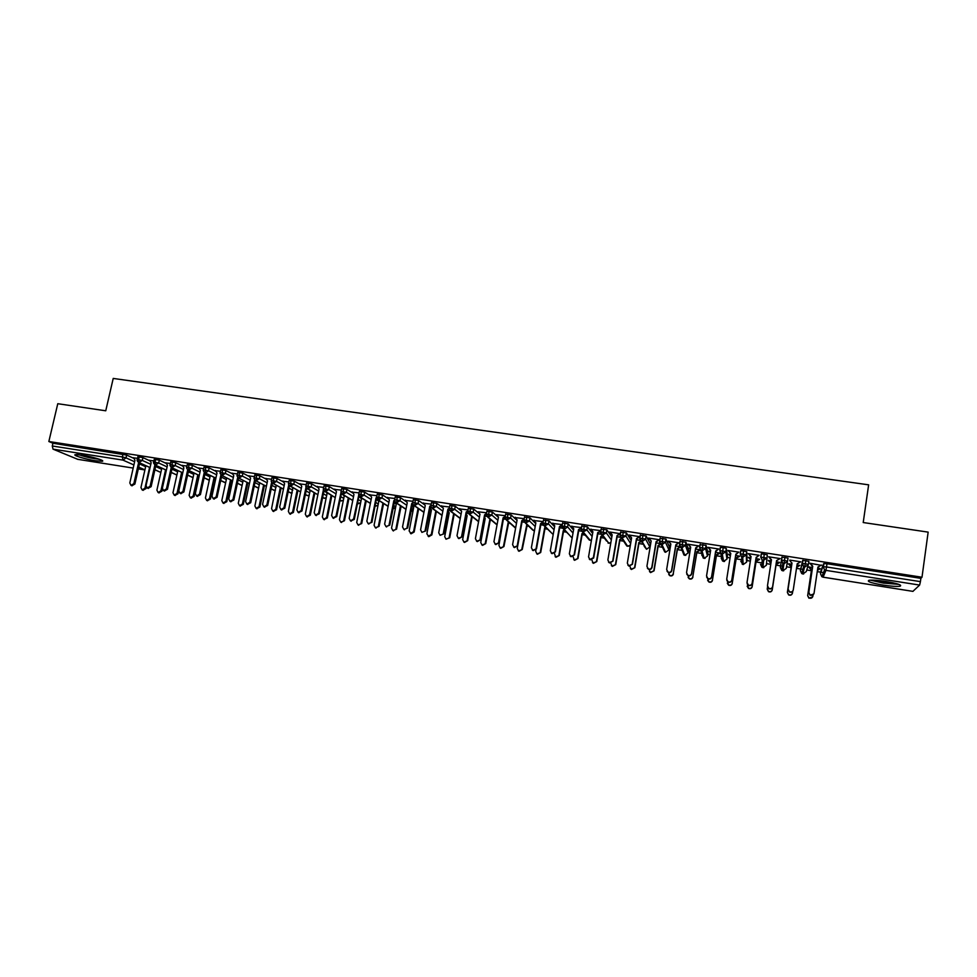 <?xml version="1.0" encoding="UTF-8"?>
<svg xmlns="http://www.w3.org/2000/svg" width="977" height="977" viewBox="0 0 977 977"><rect width="100%" height="100%" fill="white"/><g stroke="black" fill="none" stroke-linecap="round" stroke-linejoin="round"><path stroke-width="1.47" d="M82.178 455.16C92.326 456.686 105.76 460.814 102.206 461.266L95.343 460.741C85.402 459.239 71.871 455.135 75.363 454.635L82.178 455.16M885.919 581.462C897.9 583.574 902.577 585.174 899.939 586.249C896.605 586.664 890.951 586.273 882.964 585.064C871.105 582.976 866.465 581.388 869.042 580.289C872.278 579.874 877.908 580.265 885.919 581.462M394.439 501.86L396.186 504.462L391.557 528.081L392.876 530.584L396.564 529.155L401.132 506.171M436.316 511.704L436.975 511.801M454.122 514.5L455.074 514.647M466.212 516.406L466.982 516.528M472.038 517.322L473.308 517.517M484.336 519.251L485.032 519.361M490.075 520.155L491.651 520.411M508.248 523.013L510.116 523.306M526.53 525.895L528.716 526.237M544.934 528.789L547.438 529.18M563.473 531.708L566.294 532.147M582.133 534.639L585.272 535.14M600.928 537.594L604.384 538.144M619.845 540.574L623.631 541.173M638.897 543.566L643 544.213M658.083 546.583L662.504 547.279M669.172 548.329L670.124 548.476M677.403 549.624L682.154 550.369M688.394 551.358L689.957 551.602M696.845 552.689L701.926 553.483M707.739 554.399L709.949 554.741M716.434 555.766L721.844 556.621M727.218 557.464L730.075 557.916M736.157 558.868L741.897 559.772M746.843 560.554L750.348 561.103M756.027 561.995L762.084 562.947M766.603 563.656L770.768 564.315M776.031 565.146L782.406 566.147M786.534 566.794L791.126 567.515M796.499 568.358L800.603 569.005M800.774 569.029L803.473 569.457M806.758 569.982L811.374 570.702M817.248 571.63L820.741 572.18M821.107 572.229L824.906 572.827M77.696 459.3L53.027 449.151L52.282 446L52.929 443.24L48.85 441.506L57.777 403.709L105.748 410.792L113.222 378.429L868.638 484.836L863.216 522.536L928.15 532.123L921.995 577.236L920.871 578.347L826.994 563.729L826.518 566.965L920.419 581.633L920.871 578.347M920.419 581.633L919.626 585.076L912.897 591.366M48.85 441.506L921.995 577.236M813.841 593.931L810.006 595.262L808.846 592.404L810.104 594.993C812.082 595.762 813.401 595.176 814.049 593.247L817.932 567.039L821.462 565.036M821.401 565.378L809.884 563.228L812.62 566.55L808.736 592.697M817.761 568.199L820.13 568.565M812.498 567.381L808.687 567.112L811.472 570.043L807.661 595.665L809.005 597.924C810.947 598.681 812.229 598.119 812.864 596.226L813.035 595.091M817.468 570.214L820.082 568.907M133.861 458.36L126.644 455.074L126.009 457.871L134.618 461.742M820.949 570.702L823.684 563.631L826.994 563.729M52.929 443.24L126.644 455.074M137.904 456.748L142.935 457.615L142.3 460.423L150.8 464.307M150.067 460.912L142.935 457.615M133.568 457.871L137.549 458.311M154.281 459.3L159.324 460.167L158.689 462.988L167.104 466.896M166.371 463.489L159.324 460.167M149.75 460.411L153.926 460.875M170.767 461.877L175.823 462.744L175.201 465.565L183.505 469.497M182.784 466.078L175.823 462.744M166.041 462.964L170.413 463.44M187.352 464.466L192.432 465.321L191.81 468.166L200.004 472.123M199.308 468.691L192.432 465.321M182.443 465.528L187.01 466.029M204.059 467.067L209.151 467.922L208.528 470.78L216.625 474.773M215.941 471.317L209.151 467.922M198.954 468.117L203.717 468.642M220.863 469.693L225.98 470.548L225.357 473.405L233.344 477.435M232.685 473.979L225.98 470.548M215.563 470.719L220.521 471.268M237.79 472.331L242.919 473.186L242.296 476.055L250.173 480.122M249.55 476.654L242.919 473.186M232.282 473.332L237.448 473.906M254.814 474.993L259.967 475.848L259.357 478.718L267.124 482.821M266.513 479.341L259.967 475.848M249.111 475.982L254.484 476.568M271.96 477.668L277.126 478.51L276.528 481.405L284.173 485.545M283.611 482.064L277.126 478.51M266.062 478.632L271.63 479.243M289.229 480.366L294.407 481.209L293.808 484.103L301.343 488.292M300.818 484.812L294.407 481.209M283.122 481.319L288.899 481.93M306.595 483.078L311.797 483.92L311.199 486.827L318.624 491.065M318.136 487.584L311.797 483.92M300.293 484.006L306.277 484.641M324.083 485.801L329.31 486.644L328.724 489.562L336.015 493.861M343.33 494.997L341.339 493.812M335.587 490.381L329.31 486.644M317.574 486.729L323.766 487.376M341.694 488.549L346.945 489.392L346.359 492.323L353.527 496.67M360.611 497.794L358.84 496.707M353.161 493.214L346.945 489.392M341.376 490.124L334.964 489.44M359.426 491.321L364.69 492.152L364.103 495.095L371.15 499.516M378.001 500.627L376.438 499.626M370.869 496.084L364.69 492.152M359.109 492.884L352.477 492.176M377.269 494.106L382.569 494.936L381.983 497.891L388.895 502.386M395.538 503.485L394.171 502.593M388.699 498.991L382.569 494.936M376.963 495.669L370.1 494.936M395.245 496.914L400.558 497.733L399.972 500.7L406.762 505.28M413.198 506.391L412.013 505.585M406.676 501.934L400.558 497.733M394.928 498.478L387.845 497.696M395.062 501.958L394.317 501.848M413.332 499.735L418.669 500.554L418.095 503.534L424.739 508.211M431.004 509.359L429.978 508.626M424.8 504.938L418.669 500.554M413.027 501.299L405.699 500.493M413.149 504.804L412.196 504.645M447.503 514.586L448.211 515.111L448.724 512.4M431.541 502.581L436.902 503.399L436.34 506.379L442.837 511.166M448.761 512.229L448.052 511.704M443.07 507.991L436.902 503.399M431.248 504.144L423.688 503.289M431.37 507.649L430.198 507.466M465.711 517.725L466.444 515.172M449.884 505.439L455.27 506.257L454.708 509.261L461.071 514.158M461.51 511.142L455.27 506.257M449.591 507.002L441.787 506.123M449.713 510.531L448.321 510.312M468.349 508.333L473.76 509.139L473.198 512.143L479.414 517.187M479.963 514.244L473.76 509.139M468.056 509.884L460.02 508.968M468.178 513.426L466.566 513.169M486.937 511.227L492.384 512.033L491.822 515.062L497.891 520.252M498.429 517.297L492.384 512.033M486.644 512.791L478.376 511.838M486.766 516.332L484.934 516.051M505.659 514.158L511.13 514.952L510.58 517.993L516.479 523.367M517.016 520.399L511.13 514.952M505.378 515.709L496.853 514.72M505.488 519.263L503.436 518.946M524.515 517.102L530.01 517.895L529.461 520.936L535.201 526.53M535.738 523.562L530.01 517.895M524.234 518.653L515.465 517.627M524.344 522.219L522.06 521.865M543.493 520.082L549.025 520.863L548.476 523.916L554.044 529.754M554.57 526.774L549.025 520.863M543.212 521.62L534.199 520.546M543.334 525.199L540.818 524.808M562.605 523.074L568.174 523.843L567.625 526.908L573.01 533.039M573.536 530.059L568.174 523.843M562.337 524.6L553.067 523.489M562.447 528.191L559.699 527.763M581.852 526.078L587.446 526.847L586.908 529.925L592.099 536.422M592.624 533.43L587.446 526.847M581.584 527.604L572.058 526.456M581.706 531.207L578.714 530.743M601.234 529.119L606.864 529.864L606.338 532.953L611.321 539.902M611.834 536.923L606.864 529.864M600.977 530.633L591.195 529.449M590.914 529.058L592.905 531.818L588.545 556.902L589.913 559.503L593.369 557.684L597.704 532.575L600.916 530.963M601.099 534.248L597.863 533.747M620.749 532.184L626.416 532.917L625.891 536.019L630.641 543.53M631.154 540.537L626.416 532.917M620.493 533.735L609.599 531.976L612.188 534.846L610.442 532.453M620.627 537.313L617.146 536.764M640.411 535.286L646.115 535.982L645.589 539.096L649.827 546.888L650.316 543.957M650.328 543.884L646.115 535.982M639.911 536.703L628.993 535.005L631.594 537.924M640.289 540.391L636.564 539.805M660.208 538.412L665.948 539.072L665.435 542.198L668.915 549.892L669.404 546.949M669.416 546.888L665.948 539.072M659.17 539.707L648.52 538.046L651.146 541.026M660.098 543.493L656.117 542.87M688.626 549.904L685.927 542.186L685.414 545.325L688.138 552.921L688.626 549.904M680.139 541.563L685.927 542.186M678.868 542.785L668.195 541.124L670.833 544.14M670.674 545.154L669.904 545.032L670.613 545.471M680.053 546.619L675.815 545.96M668.451 572.534L669.733 575.416C671.504 575.978 672.689 575.392 673.263 573.646L677.501 548.989L680.395 547.01M700.216 544.775L706.053 545.313L705.541 548.463L707.482 555.974L707.971 552.982M707.971 552.945L706.053 545.313M698.714 545.887L688.003 544.213L690.666 547.291M690.507 548.256L689.322 548.073L690.385 549.001M700.143 549.77L695.648 549.062M687.967 575.587L689.212 578.567C691.02 579.153 692.204 578.567 692.791 576.809L696.955 552.042L700.362 550.136M720.415 548.06L720.525 547.413L723.2 547.572L726.314 548.476L725.813 551.639L726.973 559.039L727.45 556.023M727.45 555.998L726.314 548.476M718.706 549.001L707.946 547.328L710.633 550.454M710.487 551.394L708.887 551.138L710.291 552.567M707.617 578.604L708.838 581.742C710.658 582.353 711.854 581.767 712.453 579.984L716.532 555.119L719.964 553.214L715.628 552.2M740.761 551.492L740.896 550.588L746.733 551.651L746.233 554.826L746.599 562.129L747.063 559.1M747.075 559.076L746.733 551.651M738.844 552.139L728.048 550.454L730.747 553.641M730.601 554.545L728.586 554.228L730.356 556.157M727.413 581.559L728.586 584.942C730.43 585.577 731.651 584.991 732.249 583.184L736.255 558.221L739.711 556.304L735.754 555.351M761.168 555.424L761.425 553.788L767.299 554.851L766.359 565.243L767.299 554.851M759.117 555.302L748.284 553.617L751.008 556.853M750.873 557.72L748.419 557.33L750.556 559.784M747.381 584.405L748.48 588.154C750.348 588.813 751.582 588.239 752.192 586.408L756.125 561.348L759.593 559.418L756.015 558.526M787.499 561.433L786.253 568.382L782.821 570.824L781.747 570.385L780.367 567.454L781.881 557.122L788.012 558.075L787.523 561.274L784.47 560.395L784.958 557.183M769.253 557.244L771.464 559.76L767.482 585.748L768.789 588.337C770.719 589.046 771.989 588.447 772.624 586.566L776.593 560.566L780.147 558.588L768.667 556.792L771.415 560.077M771.293 560.92L768.398 560.468L770.902 563.424M767.519 587.043L767.238 588.85L768.52 591.39C770.401 592.074 771.659 591.5 772.27 589.656L776.129 564.486L779.609 562.557L776.422 561.726M808.15 565.353L806.294 571.545L802.825 573.987L801.726 573.523L800.358 570.605L802.703 560.371L808.871 561.323L808.394 564.547L805.366 563.656L805.854 560.444M793.177 590.267C792.494 592.111 791.211 592.66 789.306 591.94L788.085 589.07L789.379 591.647C791.321 592.392 792.628 591.806 793.263 589.9L797.183 563.79L800.761 561.812L789.807 560.102M791.834 564.132L788.463 563.949L791.223 566.868L787.364 592.392L788.683 594.651C790.601 595.372 791.871 594.798 792.494 592.929L792.75 591.256M796.646 567.393L799.858 565.39L797.012 564.95M808.394 564.547L804.804 567.063L803.644 566.599L801.726 573.523L802.825 573.987L805.366 563.656L802.227 563.582L802.703 560.371M496.499 514.659L498.478 517.041L493.947 541.649L495.302 544.238L499.052 542.76L495.779 544.592L495.058 544.116M478.058 511.777L479.976 514.146L475.408 538.669L476.776 541.246L480.525 539.768L477.277 541.6L476.581 541.148M787.523 561.274L783.957 563.79L784.47 560.395L781.392 560.322L782.846 563.363L783.957 563.79L782.821 570.8L783.652 570.812M762.952 567.661L764.222 553.959M766.359 565.243L762.939 567.649L761.913 567.258L763.806 567.674M746.599 562.129L743.192 564.535L742.703 557.33L743.631 550.759M743.204 564.559L740.786 561.225M726.973 559.076L723.591 561.433L722.296 554.13L723.2 547.572M723.591 561.433L724.543 561.433M704.161 558.356L702.036 550.943L702.915 544.421M707.482 556.011L704.136 558.38L701.767 555.07M688.126 552.97L684.779 555.302L683.924 554.985L684.816 555.327L681.934 547.792L682.764 541.282M665.642 552.274L661.966 544.665L662.772 538.168M646.579 549.257L642.145 541.551L642.915 535.078M649.815 546.949L646.542 549.269L644.197 546.302M627.649 546.265L622.459 538.461L623.192 532.013M630.385 545.081L627.613 546.277L625.28 543.664M608.854 543.285L602.919 535.396L603.615 528.96M610.82 542.821L608.024 543.029L610.112 543.163M590.181 540.33L583.513 532.355L584.185 525.931M581.315 529.155L586.908 529.925L582.768 532.111L589.363 540.086L591.451 540.208L589.363 540.086L587.91 538.327M571.521 537.387L564.242 529.326L564.889 522.927M550.906 532.257L545.105 526.334L545.716 519.947M553.153 534.504L544.421 526.115L542.943 523.122M534.358 531.183L526.102 523.354L526.688 516.98M515.661 527.873L507.234 520.387L507.796 514.049M497.073 524.637L488.5 517.456L489.025 511.118M478.62 521.449L469.888 514.537L470.389 508.223M460.277 518.323L451.411 511.63L451.875 505.341M442.068 515.245L433.055 508.761L433.495 502.483M423.969 512.204L414.822 505.891L415.237 499.638M405.992 509.2L396.723 503.057L397.114 496.817M388.138 506.233L378.746 500.236L379.1 494.008M370.393 503.302L360.879 497.44L361.221 491.223M378.062 505.146L375.119 506.306L378.038 505.268M352.77 500.407L343.147 494.655L343.452 488.463M358.474 503.692L357.521 503.24M335.27 497.525L325.524 491.883L325.805 485.716M341.462 500.993L340.033 500.285M343.367 500.322L340.765 500.847L343.342 500.456M317.879 494.68L308.024 489.147L308.28 482.992M324.559 498.319L322.654 497.366M326.208 497.83L323.863 498.172L326.184 497.952M300.598 491.871L290.645 486.412L290.877 480.281M307.755 495.669L305.386 494.484M309.172 495.315L307.071 495.522L309.147 495.424M283.44 489.074L273.377 483.713L273.584 477.582M291.073 493.031L288.227 491.626M266.379 486.302L256.218 481.014L256.401 474.907M274.488 490.405L271.179 488.805M249.44 483.566L239.182 478.339L239.341 472.257M258.026 487.792L254.252 486.009M258.746 487.706L257.33 487.657L258.722 487.792M232.611 480.843L222.255 475.689L222.39 469.619M241.649 485.203L237.423 483.236M215.893 478.144L205.426 473.051L205.549 466.994M225.394 482.638L220.704 480.489M225.687 482.614L224.698 482.504L225.675 482.675M199.284 475.469L188.72 470.425L188.817 464.393M209.225 480.073L204.095 477.765M209.31 480.073L208.528 479.951L209.31 480.122M182.772 472.807L172.123 467.824L172.196 461.803M193.055 477.558L187.596 475.066M166.371 470.169L155.636 465.235L155.05 462.048L155.685 459.227M176.898 474.993L171.207 472.392M150.079 467.556L139.259 462.671L138.636 459.483L139.271 456.674M160.851 472.441L154.916 469.742M820.778 565.28L817.896 567.307M808.846 592.404L812.73 566.22L810.507 563.326M812.669 596.886L808.907 598.193L807.661 595.665M809.347 566.88L811.582 569.725L807.759 595.396M817.505 569.945L819.471 568.809M788.024 589.351L791.956 563.314L789.758 560.444L791.956 563.314M800.065 562.044L797.134 564.108M788.085 589.07L792.017 562.984M779.536 558.49L776.544 560.908L772.587 586.859C771.964 588.74 770.682 589.326 768.765 588.63L767.458 586.066M748.907 554.069L751.057 556.572L747.026 582.451L748.345 585.052C750.251 585.724 751.508 585.125 752.131 583.269L752.131 583.562C751.521 585.418 750.251 586.017 748.358 585.345L747.014 583.098M752.131 583.269L756.137 557.366L759.068 555.302L756.137 557.708L752.131 583.562M728.695 550.906L730.784 553.397L726.717 579.178L728.048 581.779C729.929 582.426 731.175 581.828 731.785 579.984L731.822 580.289C731.211 582.121 729.978 582.719 728.097 582.072L726.754 580.13M731.785 579.984L735.84 554.191L738.759 552.127L735.876 554.545L731.822 580.289M792.408 593.295C791.749 595.091 790.491 595.64 788.622 594.92L787.364 592.392M789.111 563.717L791.285 566.538L787.425 592.111M796.695 567.1L799.162 565.622M772.245 589.937C771.622 591.781 770.377 592.355 768.496 591.671L767.214 589.155M772.27 589.656L776.165 564.169L779.048 562.129M768.984 560.896L770.951 563.118M752.192 586.701C751.594 588.52 750.36 589.094 748.492 588.435L747.173 586.237M752.192 586.408L756.125 561.018L759.044 559.003M749.029 557.769L750.592 559.516M732.286 583.477C731.7 585.272 730.478 585.858 728.634 585.223L727.328 583.318M732.249 583.184L736.231 557.891L739.162 555.889M729.233 554.655L730.393 555.925M897.521 583.928L883.44 582.842L871.765 580.118M876.479 580.326L892.893 582.756M870.385 580.155L883.257 583.074L898.84 584.368M99.165 459.178L94.854 458.689C85.707 457.309 73.605 453.487 78.013 453.328M77.696 454.61L100.301 459.593M85.426 455.722L92.876 457.37M708.643 547.779L710.67 550.246L706.554 575.917L707.898 578.531C709.754 579.153 710.975 578.555 711.586 576.735L711.659 577.041C711.061 578.86 709.839 579.459 707.983 578.836L706.676 577.163M711.586 576.735L715.677 551.04L718.583 548.989L715.762 551.394L711.659 577.041M712.526 580.277C711.94 582.06 710.731 582.646 708.923 582.036L707.641 580.399M712.453 579.984L716.471 554.789L719.426 552.787M709.558 551.578L710.328 552.371M688.724 544.665L690.69 547.12L686.538 572.693L687.881 575.306C689.713 575.905 690.934 575.306 691.533 573.499L691.643 573.817C691.057 575.612 689.835 576.21 688.016 575.612L686.758 574.171M691.533 573.499L695.673 547.902L698.555 545.862L695.783 548.268L691.643 573.817M668.94 541.576L670.857 544.018L666.656 569.493L668.012 572.095C669.831 572.681 671.028 572.07 671.614 570.287L671.773 570.605C671.187 572.388 669.99 572.986 668.183 572.412L666.998 571.166M671.614 570.287L675.803 544.8L678.673 542.76L675.95 545.154L671.773 570.605M649.302 538.51L651.158 540.94L646.921 566.306L648.288 568.919C650.071 569.469 651.268 568.87 651.842 567.1L652.038 567.429C651.451 569.188 650.267 569.786 648.484 569.237L647.372 568.162M651.842 567.1L656.068 541.71L658.925 539.67L656.251 542.076L652.038 567.429M629.811 535.469L631.606 537.875L627.332 563.155L628.687 565.756L632.437 564.266L628.932 566.086L627.881 565.146M632.217 563.937L636.479 538.645L639.324 536.617L636.699 539.011L632.437 564.266M692.901 577.102C692.314 578.86 691.13 579.446 689.335 578.86L688.113 577.456M692.791 576.809L696.845 551.7L699.776 550.039M673.409 573.951C672.835 575.697 671.663 576.283 669.892 575.722L668.732 574.5M673.263 573.646L677.354 548.634L680.102 546.693M649.094 569.444L650.377 572.29L654.053 570.812L650.572 572.595L649.485 571.533M653.869 570.507L658.009 545.593L660.44 543.871M654.053 570.812L658.193 545.948L660.745 544.14M629.872 566.318L631.166 569.176L634.842 567.71L631.386 569.493L630.373 568.565M634.623 567.393L638.799 542.577L640.949 541.038M634.842 567.71L639.007 542.931L641.327 541.282L639.886 538.4M612.188 534.834L607.865 560.016L609.233 562.618L612.982 561.128L609.501 562.947L608.524 562.117M612.726 560.798L617.024 535.591L619.858 533.576L617.281 535.97L612.982 561.128M600.818 530.951L597.997 532.953L593.662 558.014L590.218 559.833L589.302 559.1M571.789 526.078L573.755 528.826L569.359 553.812L570.739 556.402L574.476 554.924L571.069 556.743L570.202 556.084M581.51 528.056L578.848 529.961L574.476 554.924M581.547 527.824L578.531 529.571L574.146 554.582M552.787 523.11L554.741 525.846L550.307 550.735L551.675 553.336L555.424 551.846L552.054 553.678L551.236 553.067M562.215 525.284L559.833 526.982L555.424 551.846M562.325 524.649L559.479 526.591L555.058 551.504M533.93 520.167L535.86 522.89L531.39 547.694L532.758 550.283L536.507 548.793L533.161 550.625L532.38 550.075M543.053 522.524L540.953 524.026L536.507 548.793M543.188 521.742L540.562 523.635L536.104 548.451M610.796 563.167L612.078 566.086L615.754 564.621L612.335 566.404L611.382 565.598M615.498 564.303L619.711 539.585L621.665 538.193L620.224 535.286M615.754 564.621L619.955 539.939L621.909 538.559M591.867 559.968L593.124 563.021L596.8 561.555L593.418 563.338L592.514 562.618M596.507 561.225L600.757 536.605L602.382 535.445M596.8 561.555L601.038 536.971L602.65 535.811M573.072 556.731L574.305 559.968L577.969 558.502L574.623 560.297L573.78 559.65M577.651 558.185L581.938 533.65L583.257 532.697M577.969 558.502L582.243 534.016L583.574 533.076M554.435 553.422L555.608 556.939L559.271 555.486L555.962 557.269L555.156 556.682M558.917 555.156L563.24 530.706L564.303 529.949M559.271 555.486L563.582 531.085L564.645 530.328M535.946 549.978L535.689 551.394L537.032 553.935L540.696 552.481L537.423 554.264L536.666 553.727M540.318 552.139L544.678 527.788L545.496 527.201M540.696 552.481L545.056 528.166L545.874 527.58M515.197 517.248L517.102 519.959L512.595 544.665L513.963 547.242L517.712 545.764L514.403 547.596L513.658 547.083M524.026 519.776L522.194 521.083L517.712 545.764M524.173 518.97L521.779 520.692L517.285 545.41M521.645 524.16L517.248 548.415L518.592 550.943L522.255 549.489L519.007 551.284L518.286 550.784M521.84 549.159L526.835 524.454M522.255 549.489L527.25 524.844M505.121 517.065L503.57 518.176L499.052 542.76M505.28 516.222L503.118 517.773L498.6 542.406M503.07 520.888L498.917 545.447L500.261 547.975L503.937 546.534L500.712 548.317L500.016 547.865M503.497 546.192L508.333 521.718M503.937 546.534L508.761 522.109M486.29 514.415L485.08 515.282L480.525 539.768M486.522 513.487L484.592 514.867L480.037 539.414M484.641 517.639L485.203 518.445L480.733 542.504L482.064 545.032L485.74 543.591L482.553 545.374L481.881 544.946M485.264 543.236L489.953 518.995M485.74 543.591L490.417 519.385M459.764 508.59L461.608 511.276L457.004 535.701L458.36 538.266L462.121 536.8L458.897 538.632L458.237 538.205M467.678 511.704L466.713 512.4L462.121 536.8M467.885 510.776L466.188 511.997L461.596 536.434M466.334 514.415L467.153 515.612L462.658 539.585L463.99 542.101L467.665 540.66L464.502 542.455L463.855 542.04M467.165 540.305L471.72 516.271M467.665 540.66L472.221 516.662M441.531 505.756L443.363 508.419L438.722 532.758L440.077 535.311L443.839 533.857L440.004 535.286M449.225 508.993L448.467 509.542L443.839 533.857M449.383 508.077L447.918 509.127L443.289 533.491M448.15 511.203L449.237 512.791L444.706 536.678L446.037 539.194L449.713 537.753L445.939 539.157M449.176 537.399L453.682 513.597M449.713 537.753L454.207 514M423.432 502.923L425.239 505.585L420.574 529.827L421.917 532.38L425.691 530.926L421.881 532.367M430.894 506.306L425.691 530.926M430.881 505.488L429.758 506.294L425.105 530.56M431.309 534.517L431.883 534.871L428.769 536.666L428.158 536.288L431.309 534.517L435.815 510.971M430.088 508.016L431.431 509.994L426.864 533.796L428.769 536.666M431.883 534.871L436.377 511.374M405.455 500.126L407.25 502.764L402.536 526.921L403.892 529.473L407.653 528.02L403.904 529.473M412.709 503.631L407.653 528.02M413.369 499.516L412.795 502.496C412.172 502.776 412.673 503.863 414.297 505.732L418.095 503.534L412.795 502.496L411.732 503.473L407.043 527.641M411.732 503.473L412.343 503.888M413.576 531.647L414.163 532.001L411.073 533.796L410.474 533.43L413.576 531.647L418.083 508.345M412.147 504.865L413.747 507.222L409.155 530.926L411.073 533.796M414.163 532.001L418.669 508.748M387.588 497.33L389.371 499.968L384.633 524.038L385.976 526.579L389.75 525.137L386.062 526.627M394.647 500.957L389.75 525.137M394.623 500.09L393.829 500.664L389.102 524.759M393.829 500.664L394.464 501.091M396.564 529.155L392.949 530.621M395.941 528.789L400.46 505.72M369.856 494.57L371.614 497.195L366.839 521.168L368.182 523.709L371.956 522.268L368.329 523.794M376.646 497.452L371.956 522.268M376.035 497.879L371.284 521.877M377.012 499.137L378.734 501.714L374.081 525.26L375.388 527.751L379.088 526.334L375.522 527.824M378.441 525.956L382.947 503.094M379.088 526.334L383.595 503.497M352.233 491.822L353.967 494.435L349.18 518.323L350.499 520.851L353.576 519.031L354.285 519.422L350.719 520.973M358.999 495.876L354.285 519.422M358.791 494.814L353.576 519.031M360.208 497.208L361.405 498.991L356.715 522.451L358.022 524.93L361.722 523.525L358.217 525.04M361.038 523.147L365.569 500.48M361.722 523.525L366.228 500.883M334.732 489.086L336.454 491.687L331.618 515.49L332.949 518.018L336.003 516.198L336.735 516.589L333.23 518.164M341.425 493.409L336.735 516.589M341.071 492.188L336.003 516.198M343.22 494.838L344.185 496.279L339.459 519.654L340.765 522.133L344.466 520.729L341.022 522.28M343.757 520.35L348.288 497.867M344.466 520.729L348.984 498.282M317.342 486.375L319.052 488.964L314.191 512.681L315.498 515.197L318.539 513.377L319.296 513.78L315.84 515.367M323.973 490.894L319.296 513.78M323.472 489.587L318.539 513.377M326.342 492.493L327.075 493.593L322.325 516.882L323.619 519.361L326.599 517.578L327.332 517.957L323.937 519.52M326.599 517.578L331.13 495.266M327.332 517.957L331.862 495.681M300.073 483.676L301.759 486.265L296.874 509.884L298.18 512.4L301.185 510.58L301.978 510.983L298.571 512.595M306.644 488.353L301.978 510.983M306.033 487.132L301.185 510.58M309.538 490.112L310.075 490.93L305.3 514.134L306.583 516.601L309.538 514.818L310.295 515.197L306.961 516.784M309.538 514.818L314.093 492.677M310.295 515.197L314.838 493.092M282.915 481.002L284.588 483.578L279.666 507.112L280.961 509.615L283.953 507.808L284.771 508.211L281.413 509.835M289.436 485.801L284.771 508.211M288.765 484.763L283.953 507.808M292.831 487.731L288.374 511.398L289.656 513.853L292.599 512.082L293.381 512.461L290.084 514.061M292.599 512.082L297.155 490.088M293.381 512.461L297.936 490.515M265.866 478.339L267.527 480.904L262.581 504.364L263.875 506.855L266.843 505.048L267.686 505.451L264.376 507.1M272.351 483.249L267.686 505.451M271.618 482.333L266.843 505.048M276.198 485.325L271.569 508.675L272.852 511.13L275.758 509.359L276.576 509.75L273.328 511.35M275.758 509.359L280.338 487.523M276.576 509.75L281.132 487.95M248.94 475.701L250.576 478.254L245.593 501.628L246.888 504.108L249.831 502.3L250.698 502.715L247.437 504.364M255.376 480.684L250.698 502.715M254.594 479.878L249.831 502.3M259.662 482.907L254.875 505.976L256.145 508.419L259.039 506.648L259.882 507.039L256.67 508.663M259.039 506.648L263.619 484.958M259.882 507.039L264.449 485.398M232.111 473.076L233.735 475.616L228.728 498.905L230.01 501.384L232.941 499.589L233.833 499.992L230.609 501.653M238.522 478.119L233.833 499.992M237.692 477.399L232.941 499.589M243.163 480.452L238.29 503.289L239.548 505.732L242.418 503.961L243.285 504.364L240.11 505.988M242.418 503.961L247.01 482.418M243.285 504.364L247.865 482.846M215.404 470.462L217.004 473.002L211.972 496.206L213.242 498.673L216.161 496.878L217.077 497.293L213.89 498.966M221.779 475.543L217.077 497.293M220.912 474.907L216.161 496.878M226.676 477.973L221.803 500.627L223.049 503.057L225.907 501.286L226.798 501.69L223.672 503.326M225.907 501.286L230.511 479.878M226.798 501.69L231.39 480.318M198.795 467.873L200.383 470.401L195.327 493.519L196.597 495.986L199.479 494.191L200.432 494.606L197.281 496.292M205.146 472.99L200.432 494.606M203.436 469.913L208.528 470.78L205.426 473.051L204.266 472.453L199.479 494.191M210.311 475.506L205.426 497.977L206.672 500.395L209.505 498.636L210.421 499.039L207.319 500.688M209.505 498.636L214.122 477.362M210.421 499.039L215.025 477.802M182.296 465.296L183.871 467.812L178.791 490.857L180.049 493.312L182.919 491.516L183.884 491.944L180.769 493.629M188.61 470.45L183.884 491.944M187.669 469.925L182.919 491.516M194.044 473.039L189.147 495.339L190.381 497.757L193.202 495.998L194.142 496.414L191.077 498.062M193.202 495.998L197.83 474.846M194.142 496.414L198.758 475.286M165.907 462.744L167.47 465.247L162.365 488.207L163.611 490.662L166.456 488.866L167.458 489.294L164.368 490.979M172.196 467.922L167.458 489.294M171.219 467.433L166.456 488.866M177.875 470.584L172.978 492.726L174.211 495.131L177.008 493.385L177.973 493.788L174.944 495.449M177.008 493.385L181.649 472.355M177.973 493.788L182.601 472.795M149.628 460.204L151.166 462.695L146.037 485.581L147.271 488.012L150.104 486.228L151.13 486.656L148.077 488.353M155.88 465.418L151.13 486.656M154.867 464.942L150.104 486.228M161.816 468.142L156.906 490.136L158.127 492.53L160.924 490.784L161.901 491.187L158.909 492.848M160.924 490.784L165.577 469.864M161.901 491.187L162.353 489.184M133.446 457.676L134.973 460.155L129.819 482.956L131.04 485.398L133.861 483.615L134.899 484.042L131.883 485.74M139.674 462.915L134.899 484.042M138.636 462.451L133.861 483.615M145.854 465.711L140.944 487.547L142.154 489.941L144.926 488.195L145.939 488.61L142.972 490.271M144.926 488.195L149.591 467.397M145.939 488.61L146.257 487.169M919.626 585.076L825.919 570.373L823.11 577.163L912.97 591.378L823.086 577.187L821.828 576.674L820.497 573.78L823.684 563.631M823.892 563.534L823.416 566.758L826.518 566.965L825.919 570.373L824.588 569.86L823.208 566.855L824.588 569.86L821.828 576.674L823.11 577.163M77.366 459.251L133.177 468.081L77.562 459.3M138.319 468.887L144.901 469.937L138.319 468.911M144.926 469.852L138.722 467.104M133.886 464.954L122.98 460.118L53.027 449.151M52.282 446L122.345 456.943L122.98 454.146M122.98 460.118L122.345 456.943L126.009 457.871L122.98 460.118M820.961 570.678L820.497 573.78M800.358 570.617L802.227 563.582L803.644 566.599L802.435 563.473L802.911 560.261M761.425 553.788L760.924 556.975L762.194 560.139L763.245 560.554L766.811 558.038L760.729 557.085L761.217 553.91M743.192 564.535L742.215 564.169L741.677 556.939L740.395 553.764L746.233 554.826L742.703 557.33L741.677 556.939L740.2 553.886L740.896 550.588M740.2 553.861L740.7 550.71M721.209 558.136L722.65 561.091L720.025 550.576L725.813 551.639L722.296 554.13L721.319 553.764L719.817 550.698L720.525 547.413M719.829 550.662L720.33 547.535M705.125 558.343L703.22 558.026L699.788 547.413L705.541 548.463L702.036 550.943L701.107 550.613L699.593 547.535L700.289 544.262M699.605 547.486L700.106 544.384M683.924 554.985L681.042 547.474C679.723 546.326 679.271 545.264 679.699 544.262L685.414 545.325L681.934 547.792L681.042 547.474L679.503 544.397L680.212 541.124M679.516 544.336L680.016 541.258M668.903 549.953L665.581 552.261L664.751 551.968L661.111 544.36C659.78 543.236 659.328 542.162 659.744 541.136L665.435 542.198L661.966 544.665L661.111 544.36L659.573 541.282L660.269 538.022M659.573 541.209L660.086 538.156M639.776 538.107L640.289 535.078M620.126 535.017L620.639 532.013M600.696 532.209L601.282 528.813M600.611 531.952L601.124 528.972M581.205 529.033L582.768 532.111C581.352 530.645 580.888 529.571 581.364 528.875L581.901 525.797M581.23 528.911L581.742 525.956M562.056 526.127L564.242 529.326L567.625 526.908L561.958 526.017M523.953 520.143L524.551 516.857M505.097 517.187L505.707 513.914M486.375 514.256L486.986 510.995M467.775 511.337L468.386 508.101M449.31 508.443L449.921 505.219M430.967 505.561L431.59 502.361M429.416 511.496L430.601 512.339L431.138 509.554M411.451 508.455L413.112 509.579L413.613 507.014M394.659 499.87L395.282 496.695M393.609 505.451L395.722 506.831M375.876 502.483L378.282 503.998M358.266 499.552L360.965 501.189M340.765 496.658L343.745 498.417M323.387 493.788L326.648 495.657M306.106 490.942L309.66 492.921M288.96 488.134L292.782 490.21M271.911 485.349L276.015 487.523M254.973 482.589L259.345 484.848M238.144 479.854L242.785 482.198M221.437 477.142L226.334 479.573M204.828 474.456L209.994 476.959M188.317 471.793L193.751 474.37M171.928 469.143L177.606 471.793M155.636 466.517L161.571 469.241M139.442 463.916L145.634 466.701M760.509 564.327L761.913 567.258L762.194 560.139L760.729 557.098M640.472 534.932L639.947 538.046C639.52 539.084 639.972 540.159 641.315 541.27L642.145 541.551L645.589 539.096L639.764 538.18M620.81 531.867L620.285 534.969C619.858 536.031 620.322 537.106 621.665 538.193L625.891 536.019L620.114 535.115M606.522 541.002L602.15 535.14L606.338 532.953L600.757 531.903C600.33 532.99 600.794 534.065 602.15 535.14L600.586 532.062M543.542 519.813L542.992 522.866C542.504 523.587 542.98 524.661 544.421 526.115L548.476 523.916L542.858 523.037M562.654 522.793L562.105 525.858C561.628 526.566 562.105 527.653 563.534 529.094L569.298 534.92M532.905 530.193L525.443 523.135L529.461 520.936L524.002 519.898L525.443 523.135L523.88 520.069M515.6 528.178L506.599 520.191L510.58 517.993L505.146 516.943C504.486 517.102 504.975 518.176 506.599 520.191L505.036 517.126M497.024 524.905L487.889 517.26L491.822 515.062L486.424 514.012C485.764 514.183 486.253 515.27 487.889 517.26L486.314 514.195M515.587 528.288L514.818 527.47M478.571 521.694L469.302 514.342L473.198 512.143L467.824 511.105C467.165 511.289 467.653 512.375 469.302 514.342L467.727 511.289M460.24 518.543L450.837 511.459L454.708 509.261L449.359 508.211C448.724 508.467 449.225 509.542 450.837 511.459L449.273 508.406M465.895 518.066L465.467 519.007M436.34 506.379L431.016 505.341C430.381 505.61 430.881 506.697 432.506 508.59L436.34 506.379M448.174 515.27L447.063 516.906M430.564 512.51L428.854 514.452M399.972 500.7L394.696 499.662C394.073 499.955 394.574 501.042 396.21 502.899L399.972 500.7M413.076 509.762L410.792 511.85M377.317 493.898L376.731 496.853C376.096 497.159 376.609 498.246 378.246 500.09L381.983 497.891L376.682 497.061M395.648 507.173L392.888 509.127L395.636 507.283M359.463 491.113L358.877 494.057C358.254 494.374 358.754 495.449 360.403 497.293L364.103 495.095L358.84 494.264M388.101 506.379L378.246 500.09L376.658 497.342M341.742 488.353L341.144 491.284C340.521 491.614 341.034 492.701 342.671 494.509L346.359 492.323L341.107 491.48M360.647 502.776L357.497 503.387M370.368 503.436L360.403 497.293L358.803 494.96M324.132 485.606L323.534 488.524C322.911 488.891 323.424 489.965 325.072 491.749L328.724 489.562L323.497 488.72M352.746 500.529L342.671 494.509L341.12 492.567M306.644 482.882L306.033 485.789C305.41 486.155 305.935 487.23 307.584 489.013L311.199 486.827L305.996 485.984M335.245 497.647L323.595 490.136M289.265 480.171L288.655 483.078C288.032 483.456 288.545 484.531 290.206 486.29L293.808 484.103L288.618 483.261M317.855 494.789L306.216 487.67M322.63 497.476L323.314 497.855M272.009 477.484L271.398 480.379C270.776 480.769 271.288 481.844 272.949 483.591L276.528 481.405L271.362 480.55M292.245 492.787L289.9 492.616M300.574 491.968L288.948 485.166M305.361 494.582L306.558 495.229M254.863 474.81L254.24 477.692C253.629 478.107 254.142 479.17 255.815 480.904L259.357 478.718L254.203 477.863M275.441 490.246L273.352 490.027M283.415 489.172L271.801 482.65M237.826 472.16L237.203 475.03C236.593 475.445 237.118 476.52 238.779 478.229L242.296 476.055L237.167 475.201M266.367 486.387L254.765 480.11M220.9 469.522L220.289 472.38C219.666 472.807 220.191 473.869 221.864 475.579L225.357 473.405L220.252 472.55M242.162 485.166L240.562 484.873M249.428 483.639L237.826 477.558M254.228 486.082L256.902 487.438M232.599 480.916L220.997 475.005M187.389 464.295L186.766 467.14C186.143 467.592 186.68 468.655 188.366 470.328L191.81 468.166L186.729 467.299M220.692 480.562L224.319 482.32M170.804 461.706L170.169 464.539C169.558 465.015 170.083 466.078 171.781 467.727L175.201 465.565L170.132 464.698M199.259 475.53L187.645 469.9M204.083 477.826L208.174 479.78M154.317 459.141L153.682 461.962C153.059 462.426 153.597 463.489 155.294 465.15L158.689 462.988L153.645 462.121M182.76 472.868L171.122 467.348M187.584 475.127L192.127 477.252M137.94 456.589L137.305 459.398C136.756 460.326 137.305 461.376 138.917 462.585L142.3 460.423L137.268 459.556M166.359 470.23L154.696 464.808M171.195 472.453L176.19 474.737M150.067 467.604L138.368 462.28M154.903 469.79L160.338 472.245M802.838 573.987L803.644 573.987M782.821 570.824L781.747 570.385L782.846 563.363L781.6 560.212L782.088 557.012M684.816 555.327L685.854 555.278M664.751 551.968L665.606 552.286M621.665 538.193L626.807 545.984L628.846 546.167M646.542 549.269L641.315 541.27M447.063 516.943L447.784 516.161M428.842 514.5L430.368 513.047M442.031 515.441L432.506 508.59M410.792 511.887L413.027 509.909M423.933 512.375L414.297 505.732M405.956 509.359L396.21 502.899M358.364 503.705L360.623 502.899M358.339 503.705L357.497 503.363M290.938 493.043L292.221 492.897M274.342 490.417L275.416 490.344M290.914 493.043L288.203 491.724M274.317 490.417L271.166 488.891M241.49 485.227L242.137 485.227M241.466 485.215L237.411 483.31M215.88 478.205L205.06 472.941C203.375 471.256 202.85 470.193 203.472 469.754L204.095 466.896M403.892 529.473L404.515 529.839M385.976 526.579L386.623 526.957M393.499 530.951L392.876 530.584M368.182 523.709L368.854 524.087M376.047 528.117L375.388 527.751M350.499 520.851L351.207 521.23M358.706 525.308L358.022 524.93M332.949 518.018L333.682 518.396M341.474 522.512L340.765 522.133M315.498 515.197L316.267 515.587M324.352 519.74L323.619 519.361M298.18 512.4L298.974 512.791M307.352 516.98L306.583 516.601M280.961 509.615L281.791 510.018M290.45 514.244L289.656 513.853M263.875 506.855L264.718 507.258M273.658 511.521L272.852 511.13M246.888 504.108L247.755 504.523M256.988 508.809L256.145 508.419M230.01 501.384L230.914 501.799M240.415 506.123L239.548 505.732M213.242 498.673L214.171 499.088M223.941 503.46L223.049 503.057M196.597 495.986L197.537 496.401M207.588 500.798L206.672 500.395M180.049 493.312L181.026 493.727M191.321 498.16L190.381 497.757M163.611 490.662L164.6 491.077M175.176 495.547L174.211 495.131M147.271 488.012L148.296 488.439M159.117 492.945L158.127 492.53M131.04 485.398L132.09 485.825M143.167 490.356L142.154 489.941"/></g></svg>

